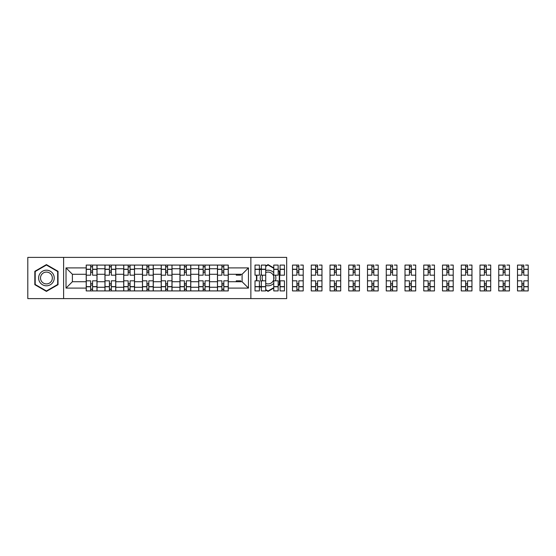<?xml version="1.0" encoding="UTF-8"?>
<svg xmlns="http://www.w3.org/2000/svg" width="556" height="556" viewBox="0 0 556 556"><rect width="100%" height="100%" fill="white"/><g stroke="black" fill="none" stroke-linecap="round" stroke-linejoin="round"><path stroke-width="0.83" d="M250.867 298.614L286.681 298.614L286.681 257.386L27.8 257.386L27.8 298.614L250.867 298.614L250.867 257.386M104.959 290.92L104.959 268.743L97.029 268.743L97.029 290.92M97.029 268.743L97.029 265.08M104.959 268.743L104.959 265.08M115.78 265.08L115.78 290.92M123.71 290.92L123.71 265.08M134.524 265.08L134.524 290.92M142.461 290.92L142.461 265.08M153.275 265.08L153.275 290.92M161.205 290.92L161.205 265.08M172.026 265.08L172.026 290.92M179.956 290.92L179.956 265.08M190.777 265.08L190.777 290.92M198.707 290.92L198.707 265.08M209.522 265.08L209.522 290.92M217.459 290.92L217.459 265.08M217.459 281.725L209.522 281.725M198.707 281.725L190.777 281.725M179.956 281.725L172.026 281.725M161.205 281.725L153.275 281.725M142.461 281.725L134.524 281.725M123.71 281.725L115.78 281.725M104.959 281.725L97.029 281.725M217.459 274.275L209.522 274.275M198.707 274.275L190.777 274.275M179.956 274.275L172.026 274.275M161.205 274.275L153.275 274.275M142.461 274.275L134.524 274.275M123.71 274.275L115.78 274.275M104.959 274.275L97.029 274.275M72.391 281.725L86.208 281.725L86.208 274.275L72.391 274.275L72.391 281.725L66.018 288.098L66.018 267.902L86.208 267.902L86.208 274.275M228.273 274.275L228.273 281.725L242.096 281.725L242.096 274.275L228.273 274.275L228.273 265.08L86.208 265.08L86.208 267.902M228.273 267.902L248.462 267.902L248.462 288.098L228.273 288.098L228.273 281.725M86.208 281.725L86.208 290.92L228.273 290.92L228.273 288.098M86.208 288.098L66.018 288.098M63.613 298.614L63.613 257.386M58.026 271.307L46.426 264.607L34.833 271.307L34.833 284.693L46.426 291.393L58.026 284.693L58.026 271.307M278.153 285.562L279.654 284.693L279.654 271.307L278.153 270.438M273.76 267.902L268.055 264.607L265.712 265.963M265.712 290.037L268.055 291.393L273.76 288.098M259.402 286.396L261.327 287.508M256.455 275.178L256.455 280.822M261.327 268.492L259.402 269.604M92.581 289.12L90.656 289.12M90.656 266.88L92.581 266.88M111.332 289.12L109.407 289.12M109.407 266.88L111.332 266.88M130.076 289.12L128.158 289.12M128.158 266.88L130.076 266.88M148.827 289.12L146.909 289.12M146.909 266.88L148.827 266.88M167.578 289.12L165.653 289.12M165.653 266.88L167.578 266.88M186.329 289.12L184.404 289.12M184.404 266.88L186.329 266.88M205.074 289.12L203.155 289.12M203.155 266.88L205.074 266.88M223.825 289.12L221.9 289.12M221.9 266.88L223.825 266.88M66.018 267.902L72.391 274.275M242.096 281.725L248.462 288.098M242.096 274.275L248.462 267.902M96.966 290.92L96.966 275.178L92.581 275.178L92.581 265.08M90.656 265.08L90.656 275.178L86.27 275.178L86.27 265.08M96.966 275.178L96.966 265.08M86.27 290.92L86.27 280.822L90.656 280.822L90.656 290.92M92.581 290.92L92.581 280.822L96.966 280.822M90.656 272.53L92.581 272.53M86.27 280.822L86.27 275.178M92.581 283.47L90.656 283.47M92.581 289.356L90.656 289.356M90.656 285.033L92.581 285.033M92.581 270.967L90.656 270.967M90.656 266.644L92.581 266.644M39.664 281.906A7.812 7.812 0 0 0 50.332 284.762A7.812 7.812 0 0 0 53.195 274.094A7.812 7.812 0 0 0 42.52 271.238A7.812 7.812 0 0 0 39.664 281.906M41.304 280.961A5.914 5.914 0 0 0 49.387 283.122A5.914 5.914 0 0 0 51.548 275.039A5.914 5.914 0 0 0 43.472 272.878A5.914 5.914 0 0 0 41.304 280.961M46.426 265.024L57.664 271.509L57.664 284.491L46.426 290.976L35.195 284.491L35.195 271.509L46.426 265.024M261.327 274.032A7.812 7.812 0 0 0 261.327 281.968M265.712 285.45A7.812 7.812 0 0 0 273.76 283.331M275.338 280.822A7.812 7.812 0 0 0 275.338 275.178M265.712 283.428A5.914 5.914 0 0 0 273.177 275.039A5.914 5.914 0 0 0 265.712 272.572M265.712 266.38L268.055 265.024L273.76 268.319M278.153 270.855L279.293 271.509L279.293 284.491L278.153 285.145M273.76 287.681L268.055 290.976L265.712 289.62M261.327 287.091L259.402 285.979M256.816 280.822L256.816 275.178M259.402 270.021L261.327 268.909M273.76 272.669A7.812 7.812 0 0 0 265.712 270.55M262.856 275.178A5.914 5.914 0 0 0 262.856 280.822M115.717 290.92L115.717 275.178L111.332 275.178L111.332 265.08M109.407 265.08L109.407 275.178L105.021 275.178L105.021 265.08M115.717 275.178L115.717 265.08M105.021 290.92L105.021 280.822L109.407 280.822L109.407 290.92M111.332 290.92L111.332 280.822L115.717 280.822M109.407 272.53L111.332 272.53M105.021 280.822L105.021 275.178M111.332 283.47L109.407 283.47M111.332 289.356L109.407 289.356M109.407 285.033L111.332 285.033M111.332 270.967L109.407 270.967M109.407 266.644L111.332 266.644M134.469 290.92L134.469 275.178L130.076 275.178L130.076 265.08M128.158 265.08L128.158 275.178L123.773 275.178L123.773 265.08M134.469 275.178L134.469 265.08M123.773 290.92L123.773 280.822L128.158 280.822L128.158 290.92M130.076 290.92L130.076 280.822L134.469 280.822M128.158 272.53L130.076 272.53M123.773 280.822L123.773 275.178M130.076 283.47L128.158 283.47M130.076 289.356L128.158 289.356M128.158 285.033L130.076 285.033M130.076 270.967L128.158 270.967M128.158 266.644L130.076 266.644M153.213 290.92L153.213 275.178L148.827 275.178L148.827 265.08M146.909 265.08L146.909 275.178L142.517 275.178L142.517 265.08M153.213 275.178L153.213 265.08M142.517 290.92L142.517 280.822L146.909 280.822L146.909 290.92M148.827 290.92L148.827 280.822L153.213 280.822M146.909 272.53L148.827 272.53M142.517 280.822L142.517 275.178M148.827 283.47L146.909 283.47M148.827 289.356L146.909 289.356M146.909 285.033L148.827 285.033M148.827 270.967L146.909 270.967M146.909 266.644L148.827 266.644M171.964 290.92L171.964 275.178L167.578 275.178L167.578 265.08M165.653 265.08L165.653 275.178L161.268 275.178L161.268 265.08M171.964 275.178L171.964 265.08M161.268 290.92L161.268 280.822L165.653 280.822L165.653 290.92M167.578 290.92L167.578 280.822L171.964 280.822M165.653 272.53L167.578 272.53M161.268 280.822L161.268 275.178M167.578 283.47L165.653 283.47M167.578 289.356L165.653 289.356M165.653 285.033L167.578 285.033M167.578 270.967L165.653 270.967M165.653 266.644L167.578 266.644M190.715 290.92L190.715 275.178L186.329 275.178L186.329 265.08M184.404 265.08L184.404 275.178L180.019 275.178L180.019 265.08M190.715 275.178L190.715 265.08M180.019 290.92L180.019 280.822L184.404 280.822L184.404 290.92M186.329 290.92L186.329 280.822L190.715 280.822M184.404 272.53L186.329 272.53M180.019 280.822L180.019 275.178M186.329 283.47L184.404 283.47M186.329 289.356L184.404 289.356M184.404 285.033L186.329 285.033M186.329 270.967L184.404 270.967M184.404 266.644L186.329 266.644M209.466 290.92L209.466 275.178L205.074 275.178L205.074 265.08M203.155 265.08L203.155 275.178L198.763 275.178L198.763 265.08M209.466 275.178L209.466 265.08M198.763 290.92L198.763 280.822L203.155 280.822L203.155 290.92M205.074 290.92L205.074 280.822L209.466 280.822M203.155 272.53L205.074 272.53M198.763 280.822L198.763 275.178M205.074 283.47L203.155 283.47M205.074 289.356L203.155 289.356M203.155 285.033L205.074 285.033M205.074 270.967L203.155 270.967M203.155 266.644L205.074 266.644M228.21 290.92L228.21 275.178L223.825 275.178L223.825 265.08M221.9 265.08L221.9 275.178L217.514 275.178L217.514 265.08M228.21 275.178L228.21 265.08M217.514 290.92L217.514 280.822L221.9 280.822L221.9 290.92M223.825 290.92L223.825 280.822L228.21 280.822M221.9 272.53L223.825 272.53M217.514 280.822L217.514 275.178M223.825 283.47L221.9 283.47M223.825 289.356L221.9 289.356M221.9 285.033L223.825 285.033M223.825 270.967L221.9 270.967M221.9 266.644L223.825 266.644M240.651 274.275L240.651 275.178L236.265 275.178L236.265 274.275M236.265 281.725L236.265 280.822L240.651 280.822L240.651 281.725M265.712 286.771L261.327 286.771L261.327 290.92L265.712 290.92L265.712 275.178L261.327 275.178L261.327 265.08L265.712 265.08L265.712 269.229L261.327 269.229M259.402 275.178L255.016 275.178L255.016 265.08L259.402 265.08L259.402 275.178M259.402 280.822L259.402 290.92L255.016 290.92L255.016 280.822L259.402 280.822M265.712 275.178L265.712 269.229M261.327 286.771L261.327 280.822L265.712 280.822M284.464 269.229L284.464 275.178L280.071 275.178L280.071 265.08L284.464 265.08L284.464 269.229L280.071 269.229M278.153 275.178L273.76 275.178L273.76 265.08L278.153 265.08L278.153 275.178M278.153 280.822L278.153 290.92L273.76 290.92L273.76 280.822L278.153 280.822M284.464 286.611L284.464 290.92L280.071 290.92L280.071 280.822L284.464 280.822L284.464 286.611L280.071 286.611M279.293 272.53L279.654 272.53M273.76 279.55L273.76 276.45M279.654 283.47L279.293 283.47M278.354 285.033L279.07 285.033M279.07 270.967L278.354 270.967M296.897 290.92L292.512 290.92L292.512 280.822L296.897 280.822L296.897 290.92L303.208 290.92L303.208 275.178L298.822 275.178L298.822 265.08L292.512 265.08L292.512 275.178L296.897 275.178L296.897 269.389L292.512 269.389M300.622 265.08L303.208 265.08L303.208 269.229L298.822 269.229M296.897 265.08L296.897 269.389M298.822 290.92L298.822 280.822L303.208 280.822M303.208 275.178L303.208 269.229M296.897 272.53L298.822 272.53M292.512 280.822L292.512 275.178M298.822 283.47L296.897 283.47M298.822 289.356L296.897 289.356M296.897 285.033L298.822 285.033M298.822 270.967L296.897 270.967M296.897 266.644L298.822 266.644M315.648 290.92L311.263 290.92L311.263 280.822L315.648 280.822L315.648 290.92L321.959 290.92L321.959 275.178L317.573 275.178L317.573 265.08L311.263 265.08L311.263 275.178L315.648 275.178L315.648 269.389L311.263 269.389M319.373 265.08L321.959 265.08L321.959 269.229L317.573 269.229M315.648 265.08L315.648 269.389M317.573 290.92L317.573 280.822L321.959 280.822M321.959 275.178L321.959 269.229M315.648 272.53L317.573 272.53M311.263 280.822L311.263 275.178M317.573 283.47L315.648 283.47M317.573 289.356L315.648 289.356M315.648 285.033L317.573 285.033M317.573 270.967L315.648 270.967M315.648 266.644L317.573 266.644M334.399 290.92L330.014 290.92L330.014 280.822L334.399 280.822L334.399 290.92L340.71 290.92L340.71 275.178L336.317 275.178L336.317 265.08L330.014 265.08L330.014 275.178L334.399 275.178L334.399 269.389L330.014 269.389M338.124 265.08L340.71 265.08L340.71 269.229L336.317 269.229M334.399 265.08L334.399 269.389M336.317 290.92L336.317 280.822L340.71 280.822M340.71 275.178L340.71 269.229M334.399 272.53L336.317 272.53M330.014 280.822L330.014 275.178M336.317 283.47L334.399 283.47M336.317 289.356L334.399 289.356M334.399 285.033L336.317 285.033M336.317 270.967L334.399 270.967M334.399 266.644L336.317 266.644M353.15 290.92L348.758 290.92L348.758 280.822L353.15 280.822L353.15 290.92L359.454 290.92L359.454 275.178L355.069 275.178L355.069 265.08L348.758 265.08L348.758 275.178L353.15 275.178L353.15 269.389L348.758 269.389M356.876 265.08L359.454 265.08L359.454 269.229L355.069 269.229M353.15 265.08L353.15 269.389M355.069 290.92L355.069 280.822L359.454 280.822M359.454 275.178L359.454 269.229M353.15 272.53L355.069 272.53M348.758 280.822L348.758 275.178M355.069 283.47L353.15 283.47M355.069 289.356L353.15 289.356M353.15 285.033L355.069 285.033M355.069 270.967L353.15 270.967M353.15 266.644L355.069 266.644M371.894 290.92L367.509 290.92L367.509 280.822L371.894 280.822L371.894 290.92L378.205 290.92L378.205 275.178L373.82 275.178L373.82 265.08L367.509 265.08L367.509 275.178L371.894 275.178L371.894 269.389L367.509 269.389M375.62 265.08L378.205 265.08L378.205 269.229L373.82 269.229M371.894 265.08L371.894 269.389M373.82 290.92L373.82 280.822L378.205 280.822M378.205 275.178L378.205 269.229M371.894 272.53L373.82 272.53M367.509 280.822L367.509 275.178M373.82 283.47L371.894 283.47M373.82 289.356L371.894 289.356M371.894 285.033L373.82 285.033M373.82 270.967L371.894 270.967M371.894 266.644L373.82 266.644M390.646 290.92L386.26 290.92L386.26 280.822L390.646 280.822L390.646 290.92L396.956 290.92L396.956 275.178L392.571 275.178L392.571 265.08L386.26 265.08L386.26 275.178L390.646 275.178L390.646 269.389L386.26 269.389M394.371 265.08L396.956 265.08L396.956 269.229L392.571 269.229M390.646 265.08L390.646 269.389M392.571 290.92L392.571 280.822L396.956 280.822M396.956 275.178L396.956 269.229M390.646 272.53L392.571 272.53M386.26 280.822L386.26 275.178M392.571 283.47L390.646 283.47M392.571 289.356L390.646 289.356M390.646 285.033L392.571 285.033M392.571 270.967L390.646 270.967M390.646 266.644L392.571 266.644M409.397 290.92L405.011 290.92L405.011 280.822L409.397 280.822L409.397 290.92L415.707 290.92L415.707 275.178L411.315 275.178L411.315 265.08L405.011 265.08L405.011 275.178L409.397 275.178L409.397 269.389L405.011 269.389M413.122 265.08L415.707 265.08L415.707 269.229L411.315 269.229M409.397 265.08L409.397 269.389M411.315 290.92L411.315 280.822L415.707 280.822M415.707 275.178L415.707 269.229M409.397 272.53L411.315 272.53M405.011 280.822L405.011 275.178M411.315 283.47L409.397 283.47M411.315 289.356L409.397 289.356M409.397 285.033L411.315 285.033M411.315 270.967L409.397 270.967M409.397 266.644L411.315 266.644M428.141 290.92L423.755 290.92L423.755 280.822L428.141 280.822L428.141 290.92L434.451 290.92L434.451 275.178L430.066 275.178L430.066 265.08L423.755 265.08L423.755 275.178L428.141 275.178L428.141 269.389L423.755 269.389M431.873 265.08L434.451 265.08L434.451 269.229L430.066 269.229M428.141 265.08L428.141 269.389M430.066 290.92L430.066 280.822L434.451 280.822M434.451 275.178L434.451 269.229M428.141 272.53L430.066 272.53M423.755 280.822L423.755 275.178M430.066 283.47L428.141 283.47M430.066 289.356L428.141 289.356M428.141 285.033L430.066 285.033M430.066 270.967L428.141 270.967M428.141 266.644L430.066 266.644M446.892 290.92L442.507 290.92L442.507 280.822L446.892 280.822L446.892 290.92L453.203 290.92L453.203 275.178L448.817 275.178L448.817 265.08L442.507 265.08L442.507 275.178L446.892 275.178L446.892 269.389L442.507 269.389M450.617 265.08L453.203 265.08L453.203 269.229L448.817 269.229M446.892 265.08L446.892 269.389M448.817 290.92L448.817 280.822L453.203 280.822M453.203 275.178L453.203 269.229M446.892 272.53L448.817 272.53M442.507 280.822L442.507 275.178M448.817 283.47L446.892 283.47M448.817 289.356L446.892 289.356M446.892 285.033L448.817 285.033M448.817 270.967L446.892 270.967M446.892 266.644L448.817 266.644M465.643 290.92L461.258 290.92L461.258 280.822L465.643 280.822L465.643 290.92L471.954 290.92L471.954 275.178L467.568 275.178L467.568 265.08L461.258 265.08L461.258 275.178L465.643 275.178L465.643 269.389L461.258 269.389M469.368 265.08L471.954 265.08L471.954 269.229L467.568 269.229M465.643 265.08L465.643 269.389M467.568 290.92L467.568 280.822L471.954 280.822M471.954 275.178L471.954 269.229M465.643 272.53L467.568 272.53M461.258 280.822L461.258 275.178M467.568 283.47L465.643 283.47M467.568 289.356L465.643 289.356M465.643 285.033L467.568 285.033M467.568 270.967L465.643 270.967M465.643 266.644L467.568 266.644M484.394 290.92L480.002 290.92L480.002 280.822L484.394 280.822L484.394 290.92L490.705 290.92L490.705 275.178L486.312 275.178L486.312 265.08L480.002 265.08L480.002 275.178L484.394 275.178L484.394 269.389L480.002 269.389M488.119 265.08L490.705 265.08L490.705 269.229L486.312 269.229M484.394 265.08L484.394 269.389M486.312 290.92L486.312 280.822L490.705 280.822M490.705 275.178L490.705 269.229M484.394 272.53L486.312 272.53M480.002 280.822L480.002 275.178M486.312 283.47L484.394 283.47M486.312 289.356L484.394 289.356M484.394 285.033L486.312 285.033M486.312 270.967L484.394 270.967M484.394 266.644L486.312 266.644M503.138 290.92L498.753 290.92L498.753 280.822L503.138 280.822L503.138 290.92L509.449 290.92L509.449 275.178L505.063 275.178L505.063 265.08L498.753 265.08L498.753 275.178L503.138 275.178L503.138 269.389L498.753 269.389M506.863 265.08L509.449 265.08L509.449 269.229L505.063 269.229M503.138 265.08L503.138 269.389M505.063 290.92L505.063 280.822L509.449 280.822M509.449 275.178L509.449 269.229M503.138 272.53L505.063 272.53M498.753 280.822L498.753 275.178M505.063 283.47L503.138 283.47M505.063 289.356L503.138 289.356M503.138 285.033L505.063 285.033M505.063 270.967L503.138 270.967M503.138 266.644L505.063 266.644M521.889 290.92L517.504 290.92L517.504 280.822L521.889 280.822L521.889 290.92L528.2 290.92L528.2 275.178L523.815 275.178L523.815 265.08L517.504 265.08L517.504 275.178L521.889 275.178L521.889 269.389L517.504 269.389M525.615 265.08L528.2 265.08L528.2 269.229L523.815 269.229M521.889 265.08L521.889 269.389M523.815 290.92L523.815 280.822L528.2 280.822M528.2 275.178L528.2 269.229M521.889 272.53L523.815 272.53M517.504 280.822L517.504 275.178M523.815 283.47L521.889 283.47M523.815 289.356L521.889 289.356M521.889 285.033L523.815 285.033M523.815 270.967L521.889 270.967M521.889 266.644L523.815 266.644M198.707 268.743L190.777 268.743M179.956 268.743L172.026 268.743M161.205 268.743L153.275 268.743M142.461 268.743L134.524 268.743M123.71 268.743L115.78 268.743M217.459 268.743L209.522 268.743M198.707 287.257L190.777 287.257M179.956 287.257L172.026 287.257M161.205 287.257L153.275 287.257M142.461 287.257L134.524 287.257M123.71 287.257L115.78 287.257M104.959 287.257L97.029 287.257M217.459 287.257L209.522 287.257M96.966 269.229L92.581 269.229M90.656 269.229L86.27 269.229M90.656 269.389L86.27 269.389M90.656 286.611L86.27 286.611M90.656 286.771L86.27 286.771M96.966 286.771L92.581 286.771M96.966 269.389L92.581 269.389M96.966 286.611L92.581 286.611M115.717 269.229L111.332 269.229M109.407 269.229L105.021 269.229M109.407 269.389L105.021 269.389M109.407 286.611L105.021 286.611M109.407 286.771L105.021 286.771M115.717 286.771L111.332 286.771M115.717 269.389L111.332 269.389M115.717 286.611L111.332 286.611M134.469 269.229L130.076 269.229M128.158 269.229L123.773 269.229M128.158 269.389L123.773 269.389M128.158 286.611L123.773 286.611M128.158 286.771L123.773 286.771M134.469 286.771L130.076 286.771M134.469 269.389L130.076 269.389M134.469 286.611L130.076 286.611M153.213 269.229L148.827 269.229M146.909 269.229L142.517 269.229M146.909 269.389L142.517 269.389M146.909 286.611L142.517 286.611M146.909 286.771L142.517 286.771M153.213 286.771L148.827 286.771M153.213 269.389L148.827 269.389M153.213 286.611L148.827 286.611M171.964 269.229L167.578 269.229M165.653 269.229L161.268 269.229M165.653 269.389L161.268 269.389M165.653 286.611L161.268 286.611M165.653 286.771L161.268 286.771M171.964 286.771L167.578 286.771M171.964 269.389L167.578 269.389M171.964 286.611L167.578 286.611M190.715 269.229L186.329 269.229M184.404 269.229L180.019 269.229M184.404 269.389L180.019 269.389M184.404 286.611L180.019 286.611M184.404 286.771L180.019 286.771M190.715 286.771L186.329 286.771M190.715 269.389L186.329 269.389M190.715 286.611L186.329 286.611M209.466 269.229L205.074 269.229M203.155 269.229L198.763 269.229M203.155 269.389L198.763 269.389M203.155 286.611L198.763 286.611M203.155 286.771L198.763 286.771M209.466 286.771L205.074 286.771M209.466 269.389L205.074 269.389M209.466 286.611L205.074 286.611M228.21 269.229L223.825 269.229M221.9 269.229L217.514 269.229M221.9 269.389L217.514 269.389M221.9 286.611L217.514 286.611M221.9 286.771L217.514 286.771M228.21 286.771L223.825 286.771M228.21 269.389L223.825 269.389M228.21 286.611L223.825 286.611M259.402 269.229L255.016 269.229M259.402 269.389L255.016 269.389M259.402 286.611L255.016 286.611M259.402 286.771L255.016 286.771M265.712 269.389L261.327 269.389M265.712 286.611L261.327 286.611M278.153 269.229L273.76 269.229M278.153 269.389L273.76 269.389M278.153 286.611L273.76 286.611M278.153 286.771L273.76 286.771M284.464 286.771L280.071 286.771M284.464 269.389L280.071 269.389M296.897 269.229L292.512 269.229M296.897 286.611L292.512 286.611M296.897 286.771L292.512 286.771M303.208 286.771L298.822 286.771M303.208 269.389L298.822 269.389M303.208 286.611L298.822 286.611M315.648 269.229L311.263 269.229M315.648 286.611L311.263 286.611M315.648 286.771L311.263 286.771M321.959 286.771L317.573 286.771M321.959 269.389L317.573 269.389M321.959 286.611L317.573 286.611M334.399 269.229L330.014 269.229M334.399 286.611L330.014 286.611M334.399 286.771L330.014 286.771M340.71 286.771L336.317 286.771M340.71 269.389L336.317 269.389M340.71 286.611L336.317 286.611M353.15 269.229L348.758 269.229M353.15 286.611L348.758 286.611M353.15 286.771L348.758 286.771M359.454 286.771L355.069 286.771M359.454 269.389L355.069 269.389M359.454 286.611L355.069 286.611M371.894 269.229L367.509 269.229M371.894 286.611L367.509 286.611M371.894 286.771L367.509 286.771M378.205 286.771L373.82 286.771M378.205 269.389L373.82 269.389M378.205 286.611L373.82 286.611M390.646 269.229L386.26 269.229M390.646 286.611L386.26 286.611M390.646 286.771L386.26 286.771M396.956 286.771L392.571 286.771M396.956 269.389L392.571 269.389M396.956 286.611L392.571 286.611M409.397 269.229L405.011 269.229M409.397 286.611L405.011 286.611M409.397 286.771L405.011 286.771M415.707 286.771L411.315 286.771M415.707 269.389L411.315 269.389M415.707 286.611L411.315 286.611M428.141 269.229L423.755 269.229M428.141 286.611L423.755 286.611M428.141 286.771L423.755 286.771M434.451 286.771L430.066 286.771M434.451 269.389L430.066 269.389M434.451 286.611L430.066 286.611M446.892 269.229L442.507 269.229M446.892 286.611L442.507 286.611M446.892 286.771L442.507 286.771M453.203 286.771L448.817 286.771M453.203 269.389L448.817 269.389M453.203 286.611L448.817 286.611M465.643 269.229L461.258 269.229M465.643 286.611L461.258 286.611M465.643 286.771L461.258 286.771M471.954 286.771L467.568 286.771M471.954 269.389L467.568 269.389M471.954 286.611L467.568 286.611M484.394 269.229L480.002 269.229M484.394 286.611L480.002 286.611M484.394 286.771L480.002 286.771M490.705 286.771L486.312 286.771M490.705 269.389L486.312 269.389M490.705 286.611L486.312 286.611M503.138 269.229L498.753 269.229M503.138 286.611L498.753 286.611M503.138 286.771L498.753 286.771M509.449 286.771L505.063 286.771M509.449 269.389L505.063 269.389M509.449 286.611L505.063 286.611M521.889 269.229L517.504 269.229M521.889 286.611L517.504 286.611M521.889 286.771L517.504 286.771M528.2 286.771L523.815 286.771M528.2 269.389L523.815 269.389M528.2 286.611L523.815 286.611"/></g></svg>
